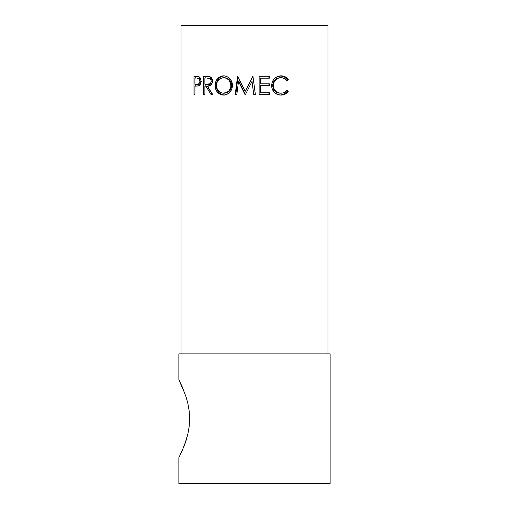 <?xml version="1.0" encoding="UTF-8"?>
<svg xmlns="http://www.w3.org/2000/svg" width="509" height="509" viewBox="0 0 509 509"><rect width="100%" height="100%" fill="white"/><g stroke="black" fill="none" stroke-linecap="round" stroke-linejoin="round"><path stroke-width="0.76" d="M178.869 457.623L178.869 483.55L330.131 483.55L330.131 353.901L178.869 353.901L178.869 379.829L182.069 386.484L186.116 397.058L187.923 403.72L189.183 411.017L189.641 418.722L189.183 426.44L187.916 433.757L186.109 440.419L182.063 450.974L178.869 457.623L178.869 483.55L330.131 483.55L330.131 353.901L178.869 353.901L178.869 379.829L185.155 394.195M181.032 25.45L181.032 353.901L181.032 25.45L327.968 25.45L181.032 25.45M327.968 353.901L327.968 25.45L327.968 353.901M193.974 76.299L199.191 76.827L200.425 78.259L201.042 81.211L200.393 84.22L199.585 85.264L198.23 85.964L194.922 86.155L194.922 94.598L193.974 94.598L193.974 76.299L193.974 94.598L194.922 94.598L194.922 86.155L198.605 85.856C200.171 85.2 200.985 83.648 201.042 81.211C201.004 78.831 200.228 77.292 198.701 76.579L196.08 76.299M203.689 76.299L209.6 76.554L211.763 78.201L212.38 79.608L212.482 82.35L210.93 85.149L207.417 86.155L212.768 94.598L211.114 94.598L205.878 86.155L204.885 86.155L204.885 94.598L203.689 94.598L203.689 76.299L203.689 94.598L204.885 94.598L204.885 86.155L205.878 86.155L211.114 94.598L212.768 94.598L207.417 86.155C210.382 86.39 212.107 84.736 212.571 81.192C212.501 78.761 211.509 77.215 209.6 76.554L206.393 76.299M232.467 84.488L231.849 89.145L229.858 92.269L226.944 94.375L225.283 94.903L222.713 95.024L220.257 94.388L217.521 92.301L215.708 89.196L215.256 87.402L215.256 83.654L216.44 80.168L218.692 77.47L221.746 76.013L224.304 75.873L226.861 76.496L229.826 78.577L231.843 81.714L232.467 84.488M245.402 94.598L251.987 81.434L253.737 94.598L255.384 94.598L252.954 76.299L245.204 91.315L237.55 76.299L235.209 94.598L236.806 94.598L238.511 81.402L238.982 81.402L245.402 94.598L245.033 94.598L238.511 81.402L236.806 94.598L235.209 94.598L237.55 76.299L245.204 91.315L252.954 76.299L255.384 94.598L253.737 94.598L251.987 81.434L245.402 94.598L245.033 94.598L238.982 81.402L238.511 81.402L245.033 94.598M259.132 76.299L269.356 76.299L269.356 78.176L260.773 78.176L260.773 83.807L269.356 83.807L269.356 85.684L260.773 85.684L260.773 92.721L269.356 92.721L269.356 94.598L259.132 94.598L259.132 76.299L259.132 94.598L269.356 94.598L269.356 92.721L260.773 92.721L260.589 85.684L260.589 92.721L260.589 85.684L269.356 85.684L269.356 83.807L260.773 83.807L260.589 78.176L260.773 83.807L260.589 78.176L269.356 78.176L269.356 76.299L259.132 76.299L268.917 76.299L268.917 78.176L268.917 76.299L269.356 76.299M288.304 79.659L287.025 80.759L285.816 79.429L282.686 77.89L280.211 77.743L278.06 78.259L274.548 81.052L273.269 84.691L273.817 88.541L275.579 91.073L278.13 92.689L280.306 93.16L282.762 93.007L284.385 92.415L287.025 90.138L288.304 91.232L286.898 92.886L283.169 94.839L280.523 95.056L277.151 94.324L274.249 92.282L272.181 88.82L271.647 85.34L272.334 81.612L274.44 78.501L277.507 76.471L282.101 75.886L285.148 76.77L288.304 79.659C286.522 77.082 284.098 75.809 281.032 75.835C275.375 76.242 272.245 79.41 271.647 85.34C271.615 87.809 272.366 89.985 273.893 91.868C275.859 94.063 278.245 95.132 281.057 95.068C284.105 95.075 286.522 93.796 288.304 91.232L287.025 90.138C285.492 92.154 283.5 93.172 281.044 93.192C276.362 92.918 273.759 90.347 273.238 85.467C273.74 80.638 276.304 78.049 280.936 77.712C283.43 77.68 285.46 78.691 287.025 80.759L288.304 79.659L287.311 79.659L288.304 79.659M186.103 397.014L187.923 403.72L189.183 411.017L189.641 418.722L189.183 426.44L187.916 433.757L184.856 444.09M184.067 446.177L185.104 443.403M187.7 434.692L187.904 433.821M184.054 446.215L179.27 456.834M280.16 77.712L280.936 77.712L280.16 77.712C275.674 78.049 273.18 80.638 272.684 85.467L273.238 85.467L272.684 85.467C273.193 90.341 275.719 92.912 280.262 93.192L277.437 92.689L274.962 91.073L273.25 88.541L272.684 85.467L273.091 82.833L274.911 79.881L277.367 78.259L280.16 77.712M286.624 90.621L287.311 91.232L288.304 91.232L287.311 91.232C285.574 93.79 283.227 95.068 280.274 95.068L284.251 94.114L287.311 91.232L286.624 90.621M280.255 75.835C283.227 75.809 285.574 77.088 287.311 79.659L286.631 80.263L287.311 79.659L284.245 76.77L280.255 75.835M281.102 93.147L280.262 93.192M269.356 78.176L260.773 78.176M260.773 83.807L269.356 83.807M268.917 83.807L268.917 85.684L268.917 83.807M269.356 85.684L260.773 85.684M260.773 92.721L269.356 92.721M268.917 92.721L268.917 94.598L268.917 92.721M269.356 94.598L259.132 94.598M253.756 94.598L252.057 81.434L253.756 94.598M255.384 94.598L253.737 94.598M254.5 87.936L255.359 94.598L254.5 87.936M245.204 91.315L252.769 76.299L245.204 91.315M237.55 76.299L238.047 76.299L235.775 94.598L238.047 76.299M236.806 94.598L235.209 94.598M223.572 95.068C228.967 94.54 231.951 91.334 232.505 85.442C231.945 79.499 228.923 76.299 223.438 75.835C218.24 76.42 215.466 79.652 215.116 85.531C215.511 91.372 218.329 94.553 223.572 95.068M224.482 95.068C219.404 94.566 216.669 91.385 216.274 85.531L215.116 85.531L216.274 85.531C216.618 79.659 219.309 76.426 224.354 75.835L221.154 76.573L218.526 78.685L216.847 81.841L216.274 85.531L216.853 89.215L218.615 92.307L221.269 94.388L224.482 95.068M225.131 93.153L223.515 93.192C219.226 92.823 216.898 90.265 216.51 85.525C216.859 80.746 219.194 78.138 223.515 77.712C227.956 78.087 230.437 80.664 230.946 85.436C230.462 90.252 227.981 92.835 223.515 93.192L224.424 93.192C228.764 92.835 231.169 90.252 231.64 85.436L230.412 89.832L227.122 92.638M231.601 84.634L231.64 85.436L230.946 85.436L231.64 85.436C231.143 80.67 228.738 78.093 224.424 77.712L227.109 78.284L229.47 79.907L231.092 82.426L231.601 84.634M224.424 77.712L223.515 77.712L224.424 77.712M212.768 94.598L211.114 94.598M205.878 86.155L207.309 86.155L212.387 94.598L207.309 86.155L204.885 86.155M204.885 94.598L203.689 94.598M205.178 86.155L205.178 84.278L205.178 86.155M205.178 78.176L205.178 76.299L205.178 78.176M210.02 84.227L208.798 84.303C210.841 84.621 212.081 83.584 212.507 81.192L212.164 82.744L211.229 83.82L210.02 84.227M212.488 80.791L212.507 81.192L211.235 81.192C210.764 83.603 209.485 84.64 207.405 84.303L204.885 84.278L204.885 78.176L204.885 84.278L209.918 83.82L210.885 82.744L211.235 81.192L212.507 81.192C212.068 78.844 210.853 77.839 208.849 78.176L211.241 78.621L212.488 80.791M208.849 78.176L207.468 78.176C209.523 77.826 210.783 78.831 211.235 81.192L210.879 79.671L209.931 78.621L207.468 78.176L208.849 78.176M194.922 94.598L193.974 94.598M195.755 86.155L195.755 84.297L195.755 86.155M195.755 78.176L195.755 76.299L195.755 78.176M199.534 84.24L200.508 83.839M200.546 78.64L198.637 78.176L200.546 78.64M201.539 81.217L199.929 81.217C199.579 83.622 198.548 84.653 196.856 84.316L194.922 84.278L194.922 78.176L194.922 84.278L198.376 84.106L199.649 82.757L199.929 81.217L201.539 81.217M198.637 78.176L196.938 78.176C198.586 77.852 199.585 78.87 199.929 81.217L198.911 78.64L196.938 78.176L198.637 78.176M224.214 77.743L220.798 78.297L218.52 79.964L217.006 82.509L216.535 84.755L217.019 88.515L218.552 91.003L220.811 92.651L222.815 93.16L226.295 92.638L228.738 91.009L230.386 88.471L230.914 86.212L230.386 82.426L228.713 79.907L226.282 78.284L224.214 77.743M207.411 84.303L208.798 84.303M196.862 84.316L198.555 84.316"/></g></svg>

